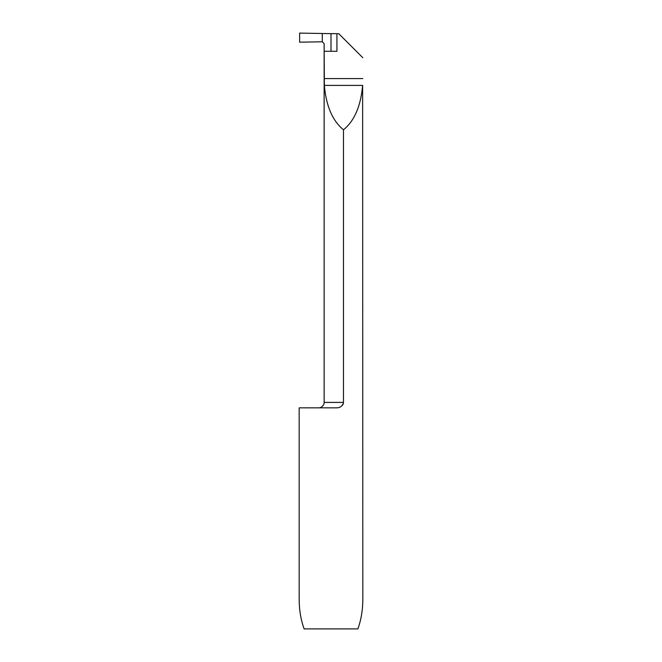 <?xml version="1.0" encoding="UTF-8"?>
<svg xmlns="http://www.w3.org/2000/svg" width="662" height="662" viewBox="0 0 662 662"><rect width="100%" height="100%" fill="white"/><g stroke="black" fill="none" stroke-linecap="round" stroke-linejoin="round"><path stroke-width="0.99" d="M331 51.288L331 33.646L322.286 33.497L322.286 41.789L324.14 43.609L324.14 402.397L343.487 402.397L343.487 129.802C354.427 120.898 360.807 106.094 362.627 85.398L362.834 599.342C362.801 610.008 361.146 619.855 357.877 628.9L304.123 628.9C300.854 619.855 299.199 610.008 299.166 599.342L299.166 407.85L335.965 407.85M340.235 406.956L341.286 406.336M342.055 405.682L342.643 404.995M342.966 404.457L343.288 403.696M343.487 402.397C342.544 406.17 340.028 407.991 335.932 407.85M362.784 57.702L338.795 33.712L336.925 33.679L336.925 51.288L324.19 51.288L324.347 85.398C326.167 106.094 332.547 120.898 343.487 129.802M331 33.646L336.925 33.679M322.286 41.789L322.286 33.497L299.621 33.1L322.286 33.497L322.286 41.789L299.621 42.186L299.621 33.1L299.621 42.186L322.286 41.789M324.19 78.571L362.784 78.571M324.347 85.398L362.627 85.398M324.14 402.397L323.999 403.621C324.554 402.951 322.667 408.032 318.679 407.85"/></g></svg>
